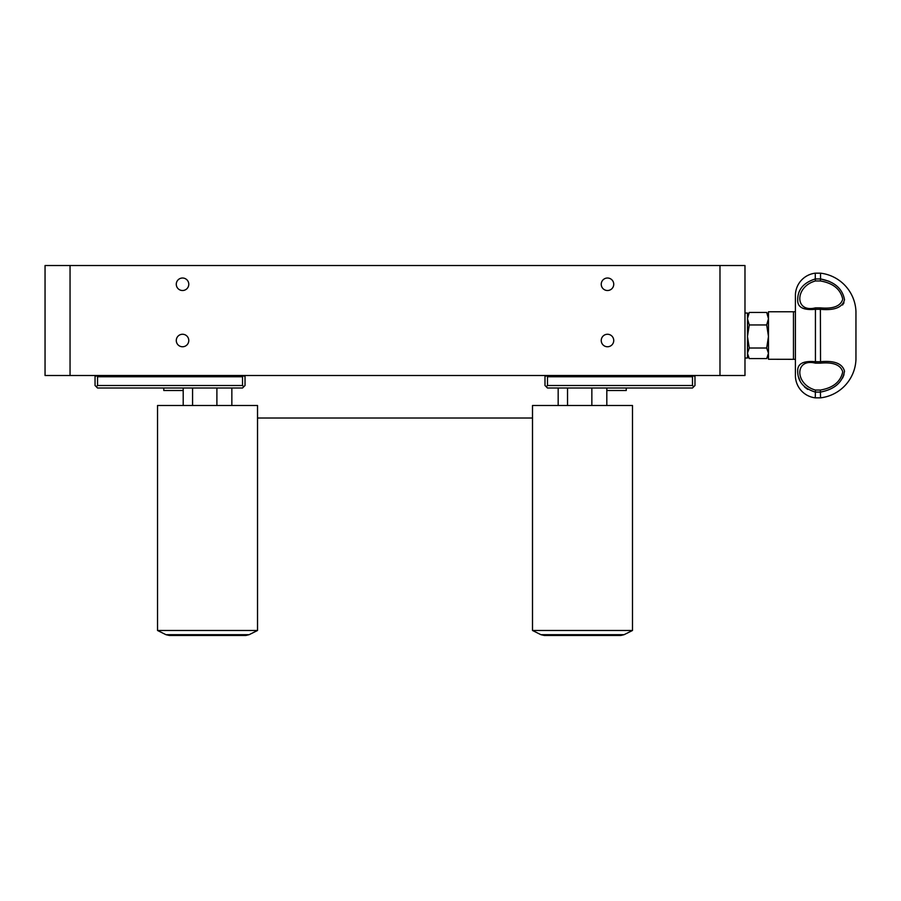 <?xml version="1.0" encoding="UTF-8"?>
<svg xmlns="http://www.w3.org/2000/svg" width="901" height="901" viewBox="0 0 901 901"><rect width="100%" height="100%" fill="white"/><g stroke="black" fill="none" stroke-linecap="round" stroke-linejoin="round"><path stroke-width="1.35" d="M613.739 340.51A6.251 6.251 0 0 0 607.488 334.26A6.251 6.251 0 0 0 601.237 340.51A6.251 6.251 0 0 0 607.488 346.761A6.251 6.251 0 0 0 613.739 340.51M188.782 284.265A6.251 6.251 0 0 0 182.531 278.015A6.251 6.251 0 0 0 176.281 284.265A6.251 6.251 0 0 0 182.531 290.516A6.251 6.251 0 0 0 188.782 284.265M188.782 340.51A6.251 6.251 0 0 0 182.531 334.26A6.251 6.251 0 0 0 176.281 340.51A6.251 6.251 0 0 0 182.531 346.761A6.251 6.251 0 0 0 188.782 340.51M613.739 284.265A6.251 6.251 0 0 0 607.488 278.015A6.251 6.251 0 0 0 601.237 284.265A6.251 6.251 0 0 0 607.488 290.516A6.251 6.251 0 0 0 613.739 284.265M70.053 265.525L70.053 375.503L70.053 265.525L719.978 265.525L719.978 375.503L45.05 375.503L45.05 265.525L70.053 265.525M744.981 375.503L719.978 375.503L719.978 265.525L744.981 265.525L744.981 375.503M547.493 385.504L692.486 385.504L692.486 376.753L547.493 376.753L547.493 385.504L546.243 386.754L547.493 388.004L692.486 388.004L693.736 386.754L692.486 385.504M694.975 375.503L694.975 385.504L693.736 386.754M546.243 386.754L544.992 385.504L544.992 375.503M692.486 376.753L693.736 375.503L694.975 376.753M544.992 376.753L546.243 375.503L547.493 376.753M744.981 313.019L747.47 313.019L747.47 358.012L744.981 358.012M747.47 355.512L749.26 358.575L766.683 358.575L768.474 355.512M766.683 358.575L768.474 353.293L766.683 348.011L749.26 348.011L747.47 353.293L749.26 358.575M749.26 348.011L747.47 336.478L749.26 324.946L766.683 324.946L768.474 336.478L766.683 348.011M766.683 324.946L768.474 318.695L766.683 312.444L768.474 315.519M749.26 324.946L747.47 318.695L749.26 312.444L766.683 312.444M749.26 312.444L747.47 315.519M855.95 311.431L855.95 359.6L855.95 311.431A40.14 40.14 0 0 0 820.529 273.172L815.281 273.172L815.281 278.95L820.529 278.95L820.529 273.172M793.466 359.262L793.466 311.769L768.474 311.769L768.474 359.262L795.403 359.319L795.403 375.503A22.502 22.502 0 0 0 815.281 397.848L820.529 397.848L820.383 390.054C833.143 387.88 840.588 381.81 842.739 371.82C840.622 364.849 833.177 361.965 820.383 363.159L815.428 363.159C794.648 357.866 794.558 384.288 815.428 390.054L815.281 397.848M793.466 311.769L795.403 311.701L795.403 295.517L795.403 375.503M815.281 273.172A22.502 22.502 0 0 0 795.403 295.517M820.383 363.159L820.529 361.706C834.439 360.411 842.435 363.576 844.519 371.212C842.536 382.373 834.54 389.333 820.529 392.081L815.281 392.081C803.41 388.331 797.554 381.236 797.712 370.807C797.531 363.689 803.388 360.648 815.281 361.706L820.529 361.718L820.383 307.872C833.143 309.054 840.588 306.182 842.739 299.256C840.622 289.244 833.177 283.151 820.383 280.966L815.428 280.966C794.648 286.664 794.558 313.154 815.428 307.872L815.428 363.159M829.235 281.326L820.529 278.95C834.439 281.641 842.435 288.568 844.519 299.706C842.536 307.421 834.54 310.62 820.529 309.313L815.281 309.313C803.41 310.383 797.554 307.342 797.712 300.213C797.531 289.807 803.388 282.723 815.281 278.95L815.428 280.966M855.95 359.6A40.14 40.14 0 0 1 820.529 397.848M842.638 378.015L844 374.67M842.57 304.988L844 302.725M798.68 377.282L799.953 380.661M804.492 386.968L807.69 389.401M820.529 278.95L820.383 280.966M245.027 375.503L245.027 385.504L242.527 388.004L97.545 388.004L95.044 385.504L95.044 375.503M242.527 376.753L97.545 376.753L97.545 385.504L242.527 385.504L242.527 376.753L243.777 375.503L245.027 376.753M97.545 385.504L96.294 386.754M243.777 386.754L242.527 385.504M95.044 376.753L96.294 375.503L97.545 376.753M626.24 388.004L626.24 390.505L606.812 390.505M183.207 390.505L163.791 390.505L163.791 388.004M606.812 405.506L606.812 388.004M591.856 405.506L591.856 388.004M567.529 405.506L567.529 388.004M558.169 405.506L558.169 388.004M540.915 634.687L532.502 630.486L632.491 630.486L632.491 405.506L532.502 405.506L532.502 630.486L632.491 630.486L624.066 634.687L620.721 635.475L544.272 635.475L540.915 634.687L624.066 634.687M231.85 405.506L231.85 388.004M216.893 405.506L216.893 388.004M192.577 405.506L192.577 388.004M183.207 405.506L183.207 388.004M165.953 634.687L157.54 630.486L257.528 630.486L257.528 405.506L157.54 405.506L157.54 630.486L257.528 630.486L249.115 634.687L245.759 635.475L169.309 635.475L165.953 634.687L249.115 634.687M815.428 307.872L820.383 307.872M815.281 392.081L820.529 392.081M815.428 390.054L820.383 390.054M532.502 418.008L257.528 418.008"/></g></svg>
